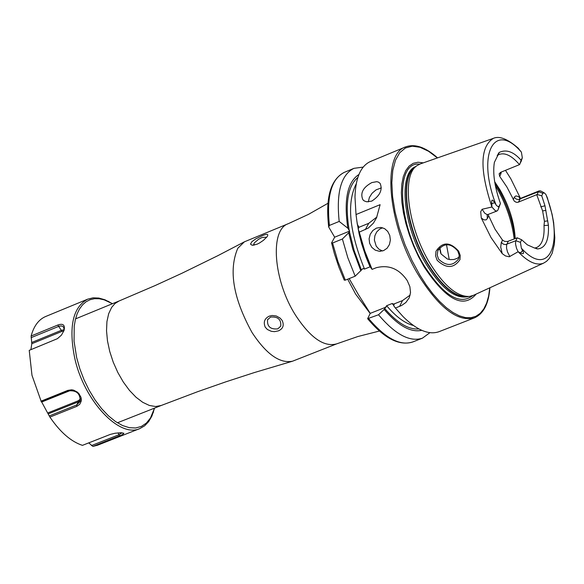 <?xml version="1.0" encoding="UTF-8"?>
<svg xmlns="http://www.w3.org/2000/svg" width="584" height="584" viewBox="0 0 584 584"><rect width="100%" height="100%" fill="white"/><g stroke="black" fill="none" stroke-linecap="round" stroke-linejoin="round"><path stroke-width="0.88" d="M435.993 251.273C442.395 241.637 449.943 241.593 458.644 251.149L460.221 255.412L459.995 259.588C453.826 268.552 446.191 268.771 437.109 260.238L435.598 255.821L435.993 251.273M457.754 250.959C450.519 242.813 443.876 242.725 437.832 250.697L437.212 255.047L438.533 259.121C446.315 266.362 453.06 266.216 458.769 258.683L459.192 255.128L457.754 250.959M371.774 201.1C380.001 195.72 382.783 189.807 380.118 183.369L378.396 182.084L376.695 181.682L371.811 182.595C362.985 187.42 360.007 193.136 362.883 199.75L364.285 200.94L366.708 201.808L371.774 201.1M381.323 187.917L376.059 189.858L372.11 193.224L369.351 197.516L368.314 201.896M383.6 250.609L387.097 248.229L389.448 244.521L390.368 240.039L389.762 235.44L387.739 231.432L384.593 228.621L380.753 227.417L376.439 228.11L372.833 230.519L370.241 234.25L369.103 238.754L369.636 243.36L371.796 247.353L375.227 250.142L379.359 251.295L383.6 250.609M382.608 227.767L379.636 229.096L376.709 231.936L374.87 235.753L374.373 240.061L376.22 246.163L378.95 249.229L382.476 250.989M336.683 343.859L292.526 361.211C279.809 363.759 266.304 354.189 252.018 332.486C233.191 298.241 228.439 270.18 237.776 248.302L244.404 241.82L288.255 223.708C269.633 229.592 273.319 280.415 295.475 315.104C310.33 337.793 324.062 347.385 336.683 343.859L357.751 336.559L379.454 331.026M277.794 328.887L280.743 326.149C281.298 319.441 277.889 316.418 270.509 317.09L267.582 319.791C266.99 326.514 270.392 329.544 277.794 328.887M269.304 316.134L272.18 315.477L276.276 315.981L280.043 318.039L282.145 320.433C284.335 325.273 283.094 328.748 278.415 330.865L274.465 331.646L271.29 331.31L267.384 329.5L265.245 327.193C263.165 322.156 264.516 318.47 269.304 316.134M266.289 237.681L266.275 237.199L262.034 237.484L258.471 239.36L254.376 242.842L253.726 244.2L254.573 245.017M262.019 235.797C267.158 233.593 268.844 233.907 267.085 236.732L263.479 240.294L259.442 243.032L256.967 244.243L252.127 245.243L250.499 244.112L251.887 241.674L255.777 238.871L262.019 235.797M497.327 155.446L499.101 154.446C505.102 152.351 511.891 155.745 519.468 164.637L521.293 160.95M487.166 215.219L487.341 218.562L486.129 219.891L483.924 219.869L481.274 217.971L490.983 237.498L502.225 253.638L505.525 255.953L509.248 256.777L518.103 251.748L520.519 252.916C523.651 254.471 524.33 253.668 522.549 250.499L521.373 248.193C549.398 279.21 564.794 242.418 545.865 194.421L547.661 198.655M481.274 217.971L480.712 211.707L482.099 209.269L491.903 206.999L491.772 203.801C491.363 199.283 492.297 198.903 494.568 202.67L496.597 205.59L498.152 206.656L499.086 206.262L500.444 203.48L497.933 210.05L497.021 210.992L495.371 210.795L491.903 206.999M439.796 247.601L441.095 253.974L447.322 258.989L450.125 259.617L453.863 259.508L457.199 258.369L459.185 256.916M423.312 162.856L417.969 162.228L413.18 163.33L409.077 166.126L405.763 170.579L403.332 176.587L401.858 184.011L401.369 192.662L401.901 202.341L403.442 212.788L405.96 223.745L409.377 234.914L413.625 246.01L418.582 256.748L424.115 266.837C446.125 300.067 463.484 309.14 476.186 294.051M420.356 163.885L416.954 165.673C401.193 175.47 407.8 227.322 429.926 263.267C444.103 285.963 457.345 297.022 469.653 296.431L473.347 295.358M515.183 238.506C514.321 222.592 509.255 206.371 499.984 189.851L494.663 181.682M449.235 259.486L446.475 244.601M395.419 308.06L403.237 316.791C417.064 330.288 429.021 335.245 439.095 331.661L474.464 317.842C458.024 322.295 439.518 308.323 418.947 275.918C388.068 226.11 381.25 154.344 405.566 146.912L370.504 161.476C360.759 165.878 355.583 177.74 354.977 197.056L356.021 214.54L380.104 204.677L376.541 217.803L373.424 223.124L368.314 228.059L359.262 232.133L364.723 250.857L372.088 269.385L376.235 267.72C388.856 264.508 399.186 268.793 407.231 280.59L409.859 286.605L410.53 292.54L409.238 297.811L405.844 302.519L401.588 305.505L395.419 308.06L393.674 305.695L394.229 304.242L392.141 303.527L386.63 305.717L384.177 309.454L378.52 314.754L367.628 318.682L370.249 313.367L358.233 294.365L349.159 278.597M519.468 164.637L500.897 172.207L499.145 173.871L499.685 176.339L506.919 187.041L514.278 201.144L516.212 202.29L517.935 202.312L537.149 194.508L541.748 195.801L542.886 193.311L544.149 192.808L545.865 194.421M534.535 248.076L536.587 247.565C542.12 244.988 544.602 237.63 544.025 225.504L544.441 221.329L542.609 210.912L536.762 194.757M534.791 248.142L527.301 244.813L521.636 239.754L520.446 242.367L515.876 240.725L505.561 244.601L503.313 244.148L501.539 242.703L502.401 239.958L504.561 241.353L507.386 241.52L517.227 237.797L515.694 241.221L515.519 243.937L516.519 248.302L518.103 251.748M502.401 239.958L494.976 229.089L488.093 214.591M520.483 198.407L510.847 178.835L505.481 170.338M520.446 242.367L521.373 248.193M535.499 248.28L537.857 248.915C545.522 247.988 549.04 240.112 548.413 225.278L544.974 205.802L541.748 195.801M521.045 161.688L522.308 157.753L521.103 160.264C513.643 151.738 506.372 149.11 499.291 152.395L494.371 162.388C492.597 173.36 494.626 187.055 500.444 203.48M522.308 157.753L521.403 152.139L517.701 147.642M497.181 155.6L497.977 154.439M545.931 210.393L542.609 210.912M544.441 221.329L547.777 220.869M356.021 214.54L357.32 224.336L359.014 227.271L358.167 228.906L361.474 242.491L368.11 261.712L370.387 267.1L372.088 269.385M356.036 214.649L357.32 224.336M360.875 270.925L352.787 249.091L348.684 232.768L349.663 231.082L347.845 228.205L339.187 221.431L329.398 225.439L328.704 227.037L334.668 237.199L331.573 242.915L332.573 242.995L337.983 261.668L345.327 280.137L355.167 276.188L362.919 268.545L364.496 269.078L370.022 266.859L366.044 257.07L361.664 243.82L359.138 233.965L356.89 221.27M358.934 174.477C347.392 181.967 343.699 199.874 347.845 228.205M363.182 167.104L353.984 168.331C341.107 174.682 336.172 192.384 339.187 221.431M359.262 232.133L358.167 228.906M384.177 309.454C398.288 325.792 410.808 332.749 421.75 330.318M348.684 232.768L342.392 239.002L347.816 257.697L355.167 276.188M378.52 314.754C395.273 334.53 409.91 342.333 422.436 338.173L429.919 332.683M342.392 239.002L332.573 242.995M331.595 242.995L334.391 253.638L338.844 267.012L344.246 280.152L345.327 280.137M410.165 295.073L402.515 300.577L393.718 304.067M386.185 307.053L370.249 313.367M349.663 231.082L334.668 237.199M376.884 217.022L368.76 223.3L359.014 227.271M521.636 239.754L517.227 237.797M519.702 164.491L521.103 160.264M520.461 198.407L518.3 196.516L515.928 195.903L514.555 196.888L514.548 197.699L516.271 199.107L518.453 199.538L538.441 191.72L537.149 194.508M542.886 193.311L538.441 191.72L539.288 190.822L541.149 191.209M112.449 303.716L104.259 299.869L99.273 298.76L94.528 298.694L90.118 299.694L86.103 301.745L82.563 304.826L79.555 308.885L77.132 313.856L75.343 319.674L74.219 326.237L74.051 341.166L76.657 357.627L79.825 368.774L84.045 379.768L89.177 390.273L95.082 399.974L101.565 408.574L108.434 415.83L115.493 421.531L122.516 425.517L129.305 427.685L135.663 427.984L141.408 426.422L146.387 423.071L150.46 418.027L154.534 408.121M112.223 303.57L104.996 299.804L98.849 298.059L93.038 297.84L87.695 299.161C72.839 307.213 68.503 326.814 74.686 357.977C83.928 400.58 119.362 438.35 139.853 428.576L144.62 425.824L148.657 421.633L151.876 416.107L154.461 408.384M63.882 330.931L62.021 331.362L57.765 325.047C63.123 323.171 65.225 324.959 64.058 330.42L61.466 335.099L57.436 338.669L29.222 350.349L31.981 375.308L41.362 401.88L68.802 390.857C76.635 390.17 80.41 393.689 80.125 401.42L76.694 404.975L49.253 415.939L41.581 401.792M87.695 299.161L45.661 316.506C38.712 319.477 33.865 325.974 31.127 335.997L31.806 343.742L30.894 349.67M57.765 325.047L31.127 335.997M68.802 390.857L67.861 390.368L40.975 401.179M67.861 390.368L71.635 389.798L73.613 390.156L77.344 392.112L78.906 393.623L80.964 397.295L81.337 399.237L81.242 401.106L79.738 404.289L76.796 406.354L49.91 417.093C60.188 432.175 71.029 441.599 82.432 445.358L110.215 434.438L115.012 433.255L120.8 432.729L123.918 433.277L122.53 434.606L92.885 446.41L97.543 445.22L139.853 428.576M92.885 446.41L88.724 442.876M49.91 417.093L49.253 415.939M122.071 432.773L118.683 434.846L91.484 445.555M80.49 398.923L78.271 400.755L47.83 412.932M70.606 390.404L41.705 402.018M80.395 400.398L78.351 401.836L48.341 413.837M62.021 331.362L31.806 343.742M64.174 329.77L61.583 330.245L31.806 342.45M64.13 330.208L63.744 327.434L63.021 326.587L61.612 325.981L59.327 326.127L31.12 337.647M292.526 361.211L254.113 372.636L225.76 381.863L197.815 391.63L161.206 405.486L155.592 406.522L149.358 405.457L142.744 402.325L136.014 397.229L129.436 390.368L123.29 382.002L117.807 372.468L113.23 362.16L109.741 351.488L107.478 340.895L106.529 330.807L106.93 321.631L108.66 313.739L111.632 307.418L115.012 303.505L119.085 300.986L75.54 318.879M522.549 250.499L520.519 252.916M497.021 210.992L487.363 214.744L484.749 213.218L482.099 209.269M499.211 206.042L497.933 210.05M347.677 279.196L355.619 294.095L370.176 313.506M437.409 157.928L428.539 151.263L420.057 147.292L412.253 146.183L405.391 148L399.726 152.738L395.47 160.257L392.798 170.331L391.827 182.624L392.594 196.72L395.105 212.116L399.266 228.256L404.938 244.55L411.902 260.384L419.918 275.188L426.247 285.021L432.846 293.818L439.584 301.424L446.337 307.702L452.965 312.535L459.352 315.842L465.382 317.579L470.93 317.725L475.909 316.287L480.238 313.323L483.837 308.885L486.647 303.081L488.633 296.015L489.764 287.824M419.641 164.155C395.098 160.921 397.368 222.577 424.356 265.983C443.65 295.687 459.747 305.578 472.646 295.657M415.983 166.455C397.689 172.514 403.069 226.774 426.335 264.421C441.847 288.963 455.87 299.672 468.412 296.533M415.421 166.907C399.062 175.638 405.281 227.789 427.561 263.932C442 286.978 455.381 297.869 467.696 296.599M416.034 166.411L415.114 167.155C399.493 176.879 406.019 228.22 427.933 263.8C441.971 286.277 455.097 297.219 467.302 296.636L468.477 296.533M515.059 238.557C513.059 221.438 507.328 204.531 497.86 187.844L494.882 183.004M514.168 238.914C512.066 221.672 506.262 204.692 496.772 187.968L495.363 185.61M440.701 253.244L439.694 248.572M518.577 148.489C507.824 138.992 499.4 135.627 493.298 138.386C480.033 146.788 479.566 169.637 491.911 206.918M518.169 251.777C528.177 262.143 536.652 265.932 543.58 263.143L473.157 295.446M521.403 152.139C494.217 120.428 476.449 154.446 496.057 204.918M357.853 177.434C347.772 186.019 344.881 203.685 349.181 230.417M328.668 226.774C325.354 197.64 330.588 179.492 344.377 172.324C331.427 178.704 326.434 196.406 329.398 225.439M392.141 303.527L393.791 305.454M356.262 183.748C346.531 202.955 349.283 231.403 364.496 269.078M386.63 305.717C395.996 316.769 404.916 323.361 413.392 325.492M384.681 308.469C397.281 323.025 408.69 329.851 418.918 328.938M349.385 231.505L354.196 250.689L361.394 269.954M368.694 318.645C385.476 338.377 400.157 346.151 412.749 341.961L422.436 338.173M399.565 306.425L402.515 300.577M365.285 229.68L368.76 223.3M487.341 218.562L488.472 216.204M494.568 202.67L491.772 203.801M501.291 242.331L500.736 247.12L502.225 253.638M509.854 256.573L507.496 251.967L506.525 248.017L506.642 244.886L508.27 241.265M500.276 172.528L500.773 174.098L501.306 172.039M500.773 174.098L499.685 176.339M514.307 197.334L513.241 199.597M539.288 190.822L520.57 198.37L518.344 202.181M544.974 205.802L540.755 206.846M499.291 152.395L498.123 154.066M548.413 225.278L544.025 225.504M537.857 248.915L536.141 248.58M118.012 432.868L119.523 435.927M78.271 400.755L78.351 401.836L76.694 404.975L76.796 406.354M405.566 146.912C414.903 143.533 425.568 147.19 437.569 157.87M493.298 138.386L420.159 163.958M547.077 196.976L552.07 214.233L553.647 222.541L554.8 237.768L554.333 244.426L552.157 253.273L549.281 258.493L546.5 261.355L543.58 263.143M344.377 172.324L353.984 168.331M412.749 341.961C399.201 346.159 384.177 338.413 367.672 318.74M474.464 317.842C483.53 313.798 488.684 303.768 489.918 287.751M288.255 223.708L308.498 214.357L327.967 203.29M437.832 250.697L438.606 249.142M487.976 214.635L487.209 215.175M522.33 157.709L521.081 161.607M499.378 173.397L499.145 173.871M544.149 192.808L540.543 190.888M520.57 198.37L519.577 198.509M498.451 153.41L498.838 152.855M536.689 248.762L537.346 248.893M253.668 245.192L253.171 245.243M268.005 319.054L267.582 319.791M161.206 405.486L117.42 422.794M244.404 241.82L217.73 255.734L181.982 273.239L155.074 285.583L119.085 300.986M380.571 251.295L379.359 251.295M363.774 200.589L362.883 199.75M109.405 302.008L108.157 301.227M153.526 411.464L153.161 412.895"/></g></svg>
